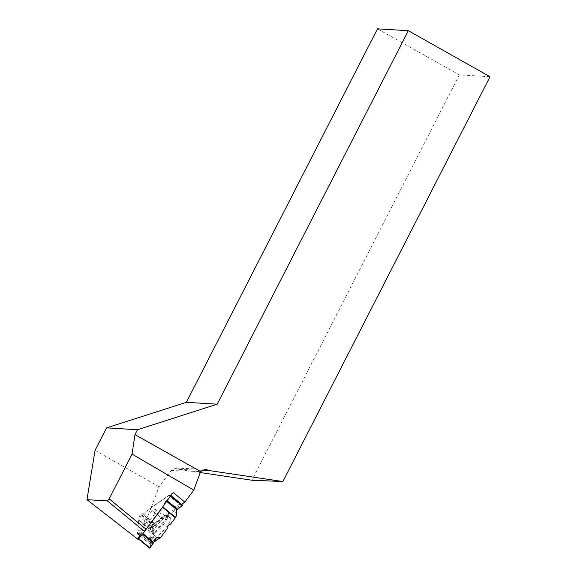 <?xml version="1.0" encoding="UTF-8"?>
<svg xmlns="http://www.w3.org/2000/svg" width="577" height="577" viewBox="0 0 577 577"><rect width="100%" height="100%" fill="white"/><g stroke="black" fill="none" stroke-linecap="round" stroke-linejoin="round"><path stroke-width="0.43" stroke-dasharray="2.88 2.16" d="M149.869 538.529L149.883 539.985L153.331 537.959L154.03 536.076L149.869 538.529L150.626 538.615L150.972 534.302L161.098 520.526L158.199 521.197L153.215 524.486L141.589 514.908L143.925 514.59L150.078 508.351L168.679 495.477L179.497 504.385L176.122 505.748L175.646 506.397L176.512 509.354L170.525 513.494L169.111 513.386L167.352 514.785L167.431 515.629L165.772 518.694L167.2 518.096L170.525 513.494M150.251 544.284L139.526 535.47L150.251 544.284L150.979 544.284L150.352 542.892L151.116 542.856L149.659 547.912L138.033 538.341M150.208 544.27L137.456 533.696L138.53 520.288L149.349 529.196L148.541 530.638L150.972 534.302M161.098 520.526L167.431 515.629M166.623 501.363L166.032 500.872L166.551 500.18L170.972 495.564M170.886 495.506L168.679 495.477M182.476 505.048L179.786 504.341L168.902 495.383M147.359 516.365A8.864 2.164 129.5 0 1 155.768 509.686A8.864 2.164 129.5 0 1 153.446 515.549A8.864 2.164 129.5 0 1 146.868 522.538A8.864 2.164 129.5 0 1 144.51 523.361A8.864 2.164 129.5 0 1 147.359 516.365M149.883 539.985L150.446 540.844L150.179 544.176M141.589 514.908L138.53 520.288M140.99 515.521L152.616 525.092L149.515 528.965L138.631 520M169.321 524.551L169.234 524.147L170.453 524.32M169.234 524.147L167.099 526.621L167.207 527.111M167.186 528.683L167.099 526.621M153.331 537.959L150.446 540.844M150.626 538.615L154.03 536.076M158.495 535.124A11.929 2.914 -50.5 0 0 167.582 525.38A11.929 2.914 -50.5 0 0 170.323 517.692A11.929 2.914 -50.5 0 0 160.529 525.077A11.929 2.914 -50.5 0 0 155.155 536.105A11.929 2.914 -50.5 0 0 158.495 535.124M169.111 513.386L167.2 518.096M167.352 514.785L165.772 518.694M152.616 525.092L153.215 524.486M139.749 539.985L149.465 540.26L150.662 525.82L181.611 504.327M138.768 539.964L159.086 486.743L171.239 470.515L176.093 468.142L179.512 469.454L200.269 472.549M95.061 450.348L159.086 486.743M163.796 505.142L145.88 529.066L143.81 530.869L137.845 530.689L149.465 540.26M490.039 76.727L459.335 74.88L377.488 28.85M459.335 74.88L251.904 480.237M179.512 469.454L201.964 470.262M173.223 492.556L139.007 516.227L150.662 525.82M139.007 516.227L137.845 530.689M180.897 504.63L179.497 504.385L176.122 505.748L175.704 506.649L176.512 509.354L170.525 513.494L169.111 513.386L167.352 514.785L167.431 515.629L161.098 520.526L158.199 521.197L155.84 522.495L152.616 525.092L149.515 528.965L148.541 530.638L150.972 534.302L150.626 538.615L149.869 538.529L149.883 539.985L150.446 540.844L150.179 544.176L150.965 544.14L150.604 542.827L151.109 543.245L149.71 547.739M176.353 510.905L176.122 505.748M175.704 506.649L175.956 512.203M150.604 542.827L156.006 538.096M155.732 538.629L150.402 543.303M155.84 522.495L148.541 530.638M148.902 531.561L158.199 521.197M162.808 518.831L150.078 508.351M166.551 500.18L167.15 500.67M155.069 531.691A11.316 2.762 -50.5 0 0 164.142 521.759A11.316 2.762 -50.5 0 0 165.83 515.016A11.316 2.762 -50.5 0 0 156.994 522.171A11.316 2.762 -50.5 0 0 151.672 532.21A11.316 2.762 -50.5 0 0 155.069 531.691M140.168 534.237L151.109 543.245M140.254 533.934L151.073 542.842M143.435 514.936L154.369 523.945M143.925 514.59L154.809 523.555M149.76 508.625L162.49 519.105M176.346 515.961L176.512 509.354M150.885 544.306L153.965 542.091M160.485 537.403L160.853 537.137M176.591 510.45L176.627 508.95M155.675 532.528A11.655 2.849 -50.5 0 0 164.546 523.014A11.655 2.849 -50.5 0 0 167.229 515.492A11.655 2.849 -50.5 0 0 157.658 522.719A11.655 2.849 -50.5 0 0 152.407 533.494A11.655 2.849 -50.5 0 0 155.675 532.528M150.965 544.14L154.052 541.918M160.262 520.995L150.777 533.891M171.239 470.515L200.63 471.568M175.646 506.397L175.935 512.737M156.381 537.605L150.352 542.892M170.323 517.692L167.229 515.492L163.082 514.569C158.971 512.895 156.533 511.272 155.768 509.686M155.155 536.105L152.407 533.494L150.705 529.599C148.275 525.885 146.212 523.808 144.51 523.361M151.116 542.856L140.233 533.898M176.62 510.393L176.649 509.094M150.979 544.284L153.929 542.164M176.093 468.142L205.47 469.195"/><path stroke-width="0.87" d="M166.032 500.872L162.865 506.923L175.596 517.403L176.497 515.391L175.935 512.737L176.908 509.837L182.152 505.668L170.525 496.097L170.85 495.477M149.71 547.739L153.496 542.928L156.381 537.605L160.853 537.137L167.186 528.683L167.207 527.111L169.321 524.551L170.453 524.32L175.35 517.785L162.62 507.306L142.945 533.581L138.307 538.348L149.933 547.919L153.496 542.928L142.613 533.963M162.865 506.923L162.62 507.306M175.596 517.403L175.35 517.785M137.521 533.804L139.533 535.456L137.477 533.79L140.233 533.898L138.307 538.348M142.945 533.581L153.763 542.488L153.496 542.928M170.886 495.506L182.505 505.063L182.152 505.668M139.749 539.985L138.768 539.964L86.961 499.668L107.387 500.901L143.81 530.869M86.961 499.668L95.061 450.348L106.565 427.874L137.477 429.735L134.989 434.596L132.039 454.113L109.183 498.86L107.387 500.901M134.989 434.596L200.63 471.56L193.793 490.125L184.835 502.091L181.611 504.327M109.183 498.86L145.88 529.066M132.039 454.113L193.793 490.125M106.565 427.874L186.364 402.328L377.488 28.85L408.314 30.704L490.039 76.727L282.881 481.543L208.888 470.507L205.47 469.195L200.63 471.56M200.269 472.549L251.904 480.237L282.881 481.543M186.364 402.328L217.197 404.181L137.477 429.735M408.314 30.704L217.197 404.181M201.964 470.262L208.888 470.507M170.972 495.564L173.223 492.556L184.835 502.091M163.796 505.142L170.554 496.119M153.763 542.488L156.006 538.096L157.283 537.274L160.853 537.137L167.186 528.683L167.207 527.111L169.321 524.551L170.453 524.32L175.35 517.785L176.475 515.146L175.999 513.22L176.353 510.905L177.492 509.188L182.152 505.668L182.476 505.048L180.897 504.63M175.956 512.203L175.999 513.22M157.283 537.274L155.732 538.629M167.15 500.67L177.492 509.188M166.623 501.363L176.908 509.837M153.965 542.091L160.485 537.403M176.475 515.146L176.591 510.45M154.052 541.918L160.298 537.425M176.497 515.391L176.62 510.393M153.929 542.164L160.687 537.302M149.652 548.143L137.997 538.543M182.505 505.063L170.871 495.484"/></g></svg>
